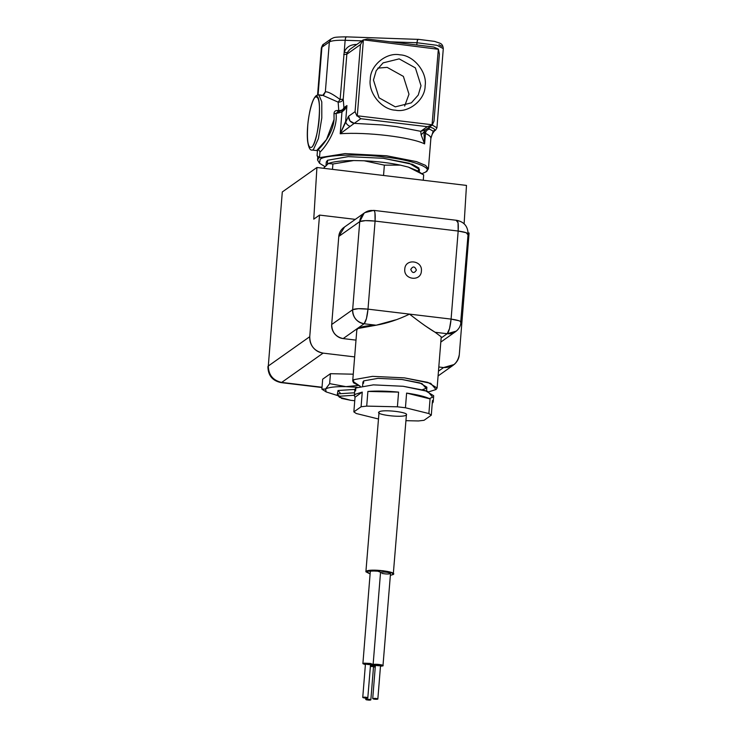 <?xml version="1.0" encoding="UTF-8"?>
<svg xmlns="http://www.w3.org/2000/svg" width="737" height="737" viewBox="0 0 737 737"><rect width="100%" height="100%" fill="white"/><g stroke="black" fill="none" stroke-linecap="round" stroke-linejoin="round"><path stroke-width="1.11" d="M370.499 665.133L375.354 665.953L372.996 664.682C374.184 663.595 384.788 664.875 382.964 665.88L380.476 666.285L382.872 665.391L377.805 664.341L372.867 664.756M370.499 665.096L373.125 664.498L380.55 572.234L377.832 571.193L371.688 570.899L370.315 571.415L362.89 663.678L365.386 664.682M373.125 664.498L370.416 663.457L364.271 663.162L362.89 663.678M366.252 571.276L370.112 573.957L365.893 571.783L366.252 571.276C369.541 568.338 398.026 571.755 393.254 574.51L390.361 575.339L393.254 574.51L391.504 572.474L382.872 570.687L366.252 571.276M390.389 573.616C392.204 572.612 381.6 571.332 380.412 572.428C383.544 571.746 386.833 571.986 390.297 573.128C390.122 574.197 387.321 574.298 381.913 573.432M390.518 573.432L382.964 665.88M375.271 666.939L373.484 667.105L375.271 666.939M376.229 665.483C374.986 664.756 376.146 664.617 379.721 665.078C380.974 665.815 379.804 665.944 376.229 665.483C374.986 664.756 376.146 664.617 379.721 665.078L380.541 665.493L377.841 699.035L377.022 698.63C378.247 699.367 377.086 699.496 373.53 699.035L372.784 698.538L377.022 698.63M368.758 664.59C358.845 663.309 375.419 663.687 368.758 664.59C371.411 664.323 370.914 663.991 367.266 663.586L365.451 663.88L362.751 697.432L364.566 697.138L367.8 697.939L366.059 698.142C362.411 697.746 361.913 697.405 364.566 697.138M370.462 665.603L373.438 666.156L370.389 666.506M370.038 699.441C366.464 698.98 365.303 699.118 366.547 699.855C370.121 700.316 371.291 700.178 370.038 699.441C371.328 699.883 370.997 700.113 369.044 700.15C365.377 699.735 364.879 699.404 367.551 699.146L370.849 699.855L373.548 666.303M371.743 666.598C374.396 666.34 373.899 665.999 370.25 665.594M365.847 698.132L365.736 699.441L367.551 699.146M370.564 664.295L367.8 697.939C366.888 697.211 365.22 697.009 362.816 697.34C363.737 698.059 365.395 698.261 367.8 697.939M339.591 396.257L337.306 394.488L337.749 393.862L354.552 392.775L337.749 393.862L337.555 395.069L339.49 397.271L339.656 396.211L354.35 395.253L339.656 396.211L341.535 398.404L350.83 400.329L339.49 397.271M354.746 400.707L350.83 400.329L354.746 400.707M338.136 395.732L326.196 391.937L325.551 389.016L329.651 383.645L345.92 386.639L358.035 385.469M353.253 374.193L330.452 373.687L329.651 383.645M323.442 168.276L328.398 163.503C333.133 161.606 341.572 160.62 353.723 160.546L332.912 164.001L332.488 169.353M282.299 191.961L268.296 366.003L309.743 336.698C309.89 345.717 314.34 351.19 323.101 353.124C319.121 352.581 315.805 350.738 313.17 347.588C310.627 344.363 309.485 340.734 309.743 336.698L319.526 215.084L313.759 219.165L316.919 167.492L282.299 191.961L268.296 366.003C267.946 369.744 269.088 373.373 271.723 376.893C274.634 380.181 277.941 382.024 281.663 382.42L281.055 382.604L281.663 382.42C272.966 380.439 268.517 374.967 268.296 366.003L267.918 366.547C268.038 375.419 272.414 380.78 281.055 382.604L322.014 387.515M454.204 364.493L443.573 367.56C452.417 367.68 457.659 363.369 459.298 354.626C459.05 358.375 457.345 361.664 454.204 364.493M383.535 175.48L384.364 165.152L364.189 160.786L353.723 160.546M408.335 167.096L423.692 174.881L417.234 170.708L408.335 167.096L400.348 165.116C389.44 162.868 377.381 161.421 364.189 160.786M400.348 165.116L384.364 165.152M423.259 180.233L423.692 174.881M419.261 172.016L419.464 169.473L409.173 163.245L383.387 158.298L348.214 156.631L327.495 160.288L326.298 161.983L325.966 166.074M424.927 325.653L435.143 332.286C428.492 328.343 419.961 322.29 409.551 314.128C398.054 319.665 386.925 323.359 376.156 325.21C367.192 325.533 361.102 326.629 357.887 328.509L376.156 325.21L395.594 319.886M355.999 340.125L343.147 338.587C335.694 336.883 331.88 332.194 331.696 324.51L338.78 236.448L344.566 226.987M459.298 354.626L469.082 233.012L468.124 232.892M355.28 219.368L319.526 215.084M322.032 387.257L281.663 382.42L323.101 353.124L354.644 356.901M438.801 366.989L443.573 367.56L438.46 371.181M316.919 167.492L466.475 185.42L464.126 223.772M456.304 220.501C457.999 220.004 458.617 223.523 458.174 231.04L375.087 221.082L365.432 220.621L359.739 221.625C359.96 218.41 361.416 215.591 364.106 213.168L359.739 221.625C362.236 220.474 367.348 220.299 375.087 221.082C375.52 213.619 374.893 210.109 373.217 210.542C373.954 209.971 374.534 210.727 374.958 212.781L375.087 221.082L368.003 309.144L366.446 318.642L364.106 323.764C360.927 323.432 358.081 321.848 355.593 319.029C353.336 316.007 352.36 312.903 352.655 309.697L358.348 308.692L368.003 309.144C360.264 308.361 355.151 308.545 352.655 309.697C352.839 317.38 356.653 322.069 364.106 323.764C365.911 321.737 367.21 316.864 368.003 309.144L451.09 319.103L459.059 320.761C460.911 321.498 461.445 322.124 460.671 322.64C461.62 321.314 458.423 320.134 451.09 319.103C450.307 326.869 449.008 331.742 447.193 333.723L449.533 328.601L451.09 319.103L458.174 231.04L458.046 222.74L456.304 220.501L456.82 220.335C464.218 221.901 467.977 226.489 468.087 234.108L467.755 234.578L466.143 232.689L458.174 231.04C465.572 232.072 468.769 233.242 467.755 234.578M404.779 269.097C403.452 279.857 420.984 281.958 421.398 271.087C422.725 260.327 405.193 258.226 404.779 269.097M468.087 234.108L460.671 322.64M456.82 220.335L373.733 210.377L364.797 212.643L343.147 227.991C340.448 230.414 338.992 233.233 338.78 236.448L359.739 221.625L352.655 309.697L331.696 324.51C331.392 327.716 332.369 330.83 334.626 333.843C337.122 336.671 339.96 338.246 343.147 338.587L364.106 323.764L376.156 325.21M364.106 213.168C367.008 210.994 370.038 210.119 373.217 210.542M441.131 338.016L447.193 333.723C450.371 334.156 453.412 333.271 456.304 331.097L447.193 333.723L435.143 332.286L441.223 336.837L437.115 387.994L436.028 389.532L428.823 391.808L436.028 389.532L430.712 383.332L404.42 377.869L372.553 376.358L353.769 379.675L372.553 376.358L404.42 377.869L427.782 382.356L437.115 387.994M332.912 164.001L328.398 163.503M330.452 373.687L322.677 379.177L321.876 389.145L325.551 389.016C328.481 387.266 335.28 386.474 345.92 386.639L357.067 387.284M340.199 393.024L338.016 390.509L354.819 389.422L338.016 390.509L337.306 394.488M321.876 389.145L326.196 391.937M406.078 415.152C410.841 412.398 382.356 408.98 379.067 411.919L365.893 571.783M406.428 414.655L393.254 574.51M362.263 392.093L355.326 394.249L354.313 395.686L355.031 397.206L362.263 392.093L361.084 406.769L353.852 411.891L355.031 397.206M398.588 392.121C387.036 391.006 376.8 390.776 367.892 391.439L398.588 392.121L397.4 406.806L366.713 406.115L361.084 406.769M367.892 391.439L366.713 406.115M378.192 418.929L356.257 413.503L353.852 411.891M430.067 398.892L406.612 393.088C417.52 394.663 425.332 396.598 430.067 398.892L428.888 413.568L431.292 415.189L424.061 420.302L418.432 420.956L405.94 420.68M433.19 402.034L432.241 403.425L432.472 400.513L433.19 402.034L433.697 395.741L424.982 390.472L403.157 386.28L373.373 384.861L355.833 387.966L354.819 389.394L354.313 395.686M406.612 393.088L405.433 407.764L428.888 413.568M431.292 415.189L432.472 400.513M405.433 407.764L397.4 406.806M379.067 411.919C382.356 408.98 410.841 412.398 406.078 415.152C402.789 418.091 374.295 414.682 379.067 411.919M324.777 166.507L319.508 163.236L320.116 159.404C323.801 154.853 359.536 153.582 385.092 157.092C411.743 159.837 434.038 168.064 425.636 172.053L428.409 168.93L425.599 165.401L416.516 161.624L386.52 155.756L344.999 153.6L319.499 157.663L319.941 152.126C319.443 150.302 318.633 149.666 317.509 150.201C320.604 147.861 332.912 134.3 334.073 119.495L333.999 113.71C334.054 111.37 335.436 110.301 338.145 110.495L338.486 111.527L337.657 111.545L338.403 111.554M342.594 110.357L343.939 107.676C343.285 109.62 341.572 110.587 338.78 110.568L338.145 110.495L338.486 111.527L336.054 113.314C338.09 130.2 324.326 148.459 319.941 152.126M382.42 124.968L396.782 126.69L382.42 124.968L354.239 123.346C350.517 122.499 348.61 120.149 348.518 116.308L349.983 120.979L354.239 123.346L340.208 133.766L345.653 121.421L346.934 105.566L342.419 110.449L346.934 105.566L345.027 109.279L341.959 111.996L337.703 113.139L339.361 111.434M337.666 111.545L339.038 111.398M318.08 94.833L321.912 47.223L321.36 47.997C322.327 45.326 323.073 44.073 323.589 44.229L321.912 47.223L323.589 44.229L331.042 38.96L329.356 41.954L331.042 38.96C334.487 37.569 332.092 37.007 346.289 36.85L418.321 39.383C417.695 39.144 417.253 40.268 416.985 42.746L417.52 40.019L418.321 39.383M340.116 99.523L343.221 99.191L340.116 99.523L338.145 102.13C340.715 102.213 342.401 101.227 343.221 99.191L346.841 54.206L343.737 54.547L346.841 54.206L347.155 52.76L349.78 49.425L347.155 52.76L344.188 52.143L340.116 99.523C332.765 94.041 327.845 91.48 325.349 91.867L323.893 94.686L322.52 95.285M361.895 40.867L345.146 40.295C345.413 37.817 345.856 36.693 346.482 36.933L345.671 37.569L345.146 40.295C336.901 40.084 331.641 40.636 329.356 41.954L325.349 91.867L322.824 95.313M356.782 44.478L356.063 44.985L356.118 44.45C350.296 44.625 346.316 47.186 344.188 52.143L345.146 40.295M424.337 131.951L425.442 133.397L424.595 143.881L424.024 134.143L424.595 143.881L421.122 134.816L420.707 131.315L425.267 129.998M424.457 132.126L425.553 129.684L420.707 131.315L396.782 126.69M424.586 131.37L421.122 134.816M427.792 128.229L428.888 128.201L428.105 128.008M373.456 80.011L379.048 97.818L395.29 106.865L411.357 102.848L418.248 95.055L421.002 85.713L415.401 67.905L399.159 58.868L383.093 62.875L376.202 70.669L373.456 80.011M377.795 68.126L387.146 67.362L403.388 76.399L408.989 94.207L404.641 106.091M370.296 79.237C367.966 92.779 381.821 109.804 395.483 110.2C408.952 113.056 425.258 99.642 425.129 85.805C427.46 72.254 413.604 55.229 399.942 54.842C386.474 51.977 370.167 65.39 370.296 79.237M431.596 124.839L429.56 126.985M435.641 130.053L434.121 130.495C435.41 129.445 433.982 128.302 429.828 127.068L429.081 127.998M433.19 131.158L429.625 129.168C427.285 129.454 425.885 130.864 425.442 133.397C429.349 135.203 431.154 136.916 430.841 138.556L433.19 131.158L435.53 130.145L436.921 127.87L432.269 125.041L424.917 130.265M438.349 49.075L439.399 54.041L434.001 121.135L432.241 125.069L427.257 126.681L360.789 118.712L357.288 115.783L432.066 124.746L438.349 49.075L433.669 47.002L367.201 39.033L363.074 40.047L360.467 44.579L355.068 111.674L356.957 116.05M349.78 49.425L363.341 39.835L438.137 49.259M363.359 40.295L357.288 115.783M438.93 44.699L441.767 46.274M430.841 138.556L431.025 137.506L430.841 138.556M319.508 163.236L317.555 160.012L318.531 158.344L317.067 155.654L319.499 157.663M425.442 133.397L424.263 132.559M425.636 172.053L421.905 173.72M327.523 164.13L327.495 160.288L348.214 156.631L383.387 158.298L412.398 164.323L418.948 168.054L418.119 171.27M343.304 109.933L343.847 109.537M346.934 105.566L343.939 107.676L342.254 110.661M355.068 111.674L348.518 116.308L340.208 133.766L341.959 111.996L342.355 110.476L343.405 109.859M345.653 121.421C345.929 123.466 347.293 125.078 349.753 126.257M338.882 111.425L338.78 110.568L339.121 111.6M320.853 95.561L322.64 95.294L338.145 102.13L338.78 110.568M316.652 150.578L312.239 150.053C310.102 150.643 308.545 147.603 307.578 140.933C307.062 135.525 307.246 129.067 308.121 121.587C310.019 107.326 312.755 98.638 316.33 95.534L318.854 94.833L321.783 101.863L321.793 118.021L318.412 138.593L313.354 149.703L312.239 150.053L313.354 149.703L318.412 138.593L321.793 118.021L321.783 101.863L318.854 94.833L322.64 95.294M333.999 113.71L337.703 113.139M334.073 119.495L326.491 139.533L316.661 150.569L317.407 150.836M317.067 155.654L317.509 150.201M360.264 386.289L352.691 381.204L353.769 379.675L353.318 382.687L360.264 386.289M357.887 328.509L356.809 330.038L352.691 381.204M315.491 97.035C323.046 90.393 318.771 143.475 311.447 147.354C308.094 148.22 306.841 141.191 307.697 126.276C308.444 114.005 312.728 97.929 315.491 97.035M307.697 126.276C306.841 141.191 308.094 148.22 311.447 147.354C314.211 146.46 318.495 130.385 319.241 118.113C320.088 103.198 318.845 96.169 315.491 97.035C312.728 97.929 308.444 114.005 307.697 126.276M426.576 390.978L426.88 387.174L419.814 382.899L402.107 379.5L377.97 378.357L363.746 380.863L362.926 382.024L362.613 385.829M363.544 383.304L363.746 380.863L377.97 378.357L402.107 379.5L422.034 383.636L426.06 388.335L422.338 389.726M355.593 390.969L355.833 387.966L373.373 384.861L403.157 386.28L427.718 391.384L432.683 397.179L429.385 398.56M373.53 699.035L372.784 698.538C373.705 699.256 375.363 699.459 377.768 699.127C376.856 698.409 375.188 698.206 372.784 698.538M416.387 270.092C414.212 273.528 412.342 273.307 410.758 269.42C412.932 265.983 414.802 266.204 416.387 270.092M321.912 47.223L329.356 41.954M424.595 143.881C410.887 137.11 366.326 131.776 340.208 133.766M420.707 131.315L427.257 126.681M390.656 41.843L416.985 42.746L436.986 45.316L443.296 48.614C442.578 42.728 439.943 43.492 434.655 41.392L418.128 39.301M416.81 44.985L416.985 42.746M360.467 44.579L346.841 54.206M354.239 123.346L360.789 118.712M343.939 107.676L343.221 99.191M429.625 129.168L428.888 128.201M438.082 375.944L453.402 365.11M440.8 342.097L455.613 331.622C458.81 329.264 460.607 326.123 460.993 322.18M317.583 94.935L321.36 47.997M424.061 133.821L424.411 132.218M436.921 127.87L443.296 48.614M431.034 137.46L430.896 138.132L431.034 137.46C432.269 134.254 432.039 133.968 434.6 130.799L435.53 130.145M430.896 138.132L428.409 168.93M317.767 157.331L317.555 160.012M338.983 111.407L342.346 110.476M375.419 665.078L372.719 698.63"/></g></svg>
